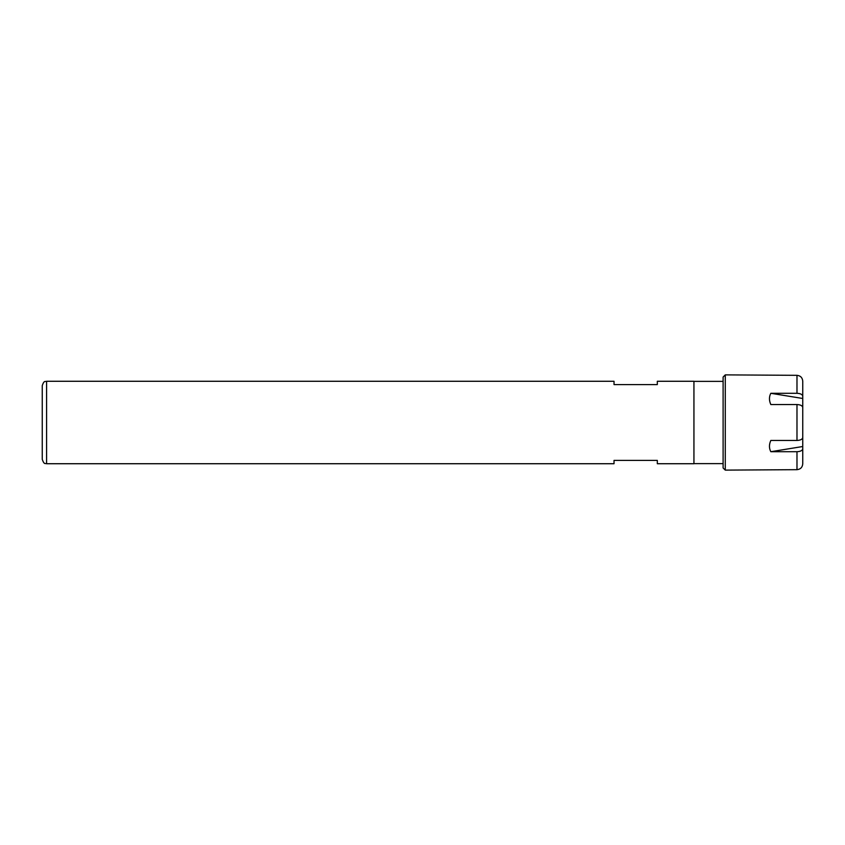<?xml version="1.0" encoding="UTF-8"?>
<svg xmlns="http://www.w3.org/2000/svg" width="845" height="845" viewBox="0 0 845 845"><rect width="100%" height="100%" fill="white"/><g stroke="black" fill="none" stroke-linecap="round" stroke-linejoin="round"><path stroke-width="1.27" d="M46.581 463.725L614.03 463.725L614.03 460.398L657.315 460.398L657.315 463.725L693.935 463.725L693.935 381.275L657.315 381.275L657.315 384.602L614.03 384.602L614.03 381.275L46.581 381.275L46.581 463.725C45.366 462.912 44.384 465.373 42.25 459.395L42.25 385.605C44.172 379.859 45.324 382.014 46.581 381.275M723.109 463.62L693.935 463.62M802.75 459.289L802.75 463.831C802.423 467.359 800.49 469.302 796.983 469.672L725.274 470.116L723.109 467.95L723.109 377.05L725.274 374.884L725.274 470.116M770.82 451.705C769.003 448.251 769.003 444.502 770.82 440.456L796.983 440.456C800.49 440.277 802.423 439.305 802.75 437.541L802.75 407.459C802.423 405.695 800.49 404.723 796.983 404.544L770.82 404.544C769.003 400.498 769.003 396.749 770.82 393.295L796.983 393.295C800.49 393.474 802.423 394.446 802.75 396.21L802.75 448.79C802.423 450.554 800.49 451.526 796.983 451.705L770.82 451.705L802.75 446.519L802.75 449.973M802.75 396.21L802.75 381.169L802.75 398.481L770.82 393.295M802.75 381.169C802.423 377.641 800.49 375.698 796.983 375.328L725.274 374.884M802.75 448.79L802.75 463.831M796.983 451.705L796.983 469.672M796.983 404.544L796.983 440.456M796.983 375.328L796.983 393.295M693.935 381.38L723.109 381.38"/></g></svg>
